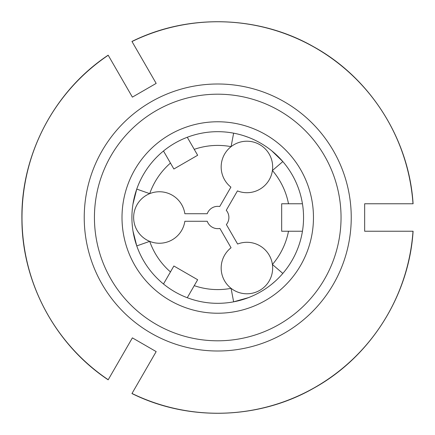 <?xml version="1.0" encoding="UTF-8"?>
<svg xmlns="http://www.w3.org/2000/svg" width="435" height="435" viewBox="0 0 435 435"><rect width="100%" height="100%" fill="white"/><g stroke="black" fill="none" stroke-linecap="round" stroke-linejoin="round"><path stroke-width="0.65" d="M134.643 388.879L134.192 389.668M110.86 375.149L110.408 375.938M124.606 351.344L126.03 348.875M126.03 86.125C128.602 90.578 128.602 90.578 126.03 86.125M156.17 351.6L132.387 337.87L108.217 379.733A195.739 195.739 0 0 1 108.217 55.267L132.387 97.13L156.17 83.4L132.001 41.537A195.739 195.739 0 0 1 412.994 203.77L364.655 203.77L364.655 231.23L412.994 231.23A195.739 195.739 0 0 1 132.001 393.463L156.17 351.6M148.389 69.921L146.666 66.941M122.007 217.5A95.733 95.733 0 0 1 265.6 134.594A95.733 95.733 0 0 1 265.6 300.406A95.733 95.733 0 0 1 122.007 217.5M187.273 297.73L194.244 285.654A72.09 72.09 0 0 0 231.083 288.345A25.747 25.747 0 0 0 272.413 264.48A25.747 25.747 0 0 0 237.613 244.03L226.374 224.563A11.158 11.158 0 0 0 226.254 210.295L237.45 190.905A25.747 25.747 0 0 0 272.413 170.52A25.747 25.747 0 0 0 231.083 146.655A25.747 25.747 0 0 0 230.909 187.126L219.713 206.522A11.158 11.158 0 0 0 207.239 213.726L184.848 213.726A25.747 25.747 0 0 0 149.711 193.64A25.747 25.747 0 0 0 149.711 241.36A25.747 25.747 0 0 0 184.848 221.274L207.239 221.274A11.158 11.158 0 0 0 219.898 228.446L231.05 247.765A25.747 25.747 0 0 0 231.083 288.345L233.628 301.836L248.526 297.611M302.45 203.77L281.668 203.77L281.668 231.23L302.45 231.23A85.82 85.82 0 0 1 210.85 303.043A85.82 85.82 0 0 1 131.914 217.5A85.82 85.82 0 0 1 224.623 131.957A85.82 85.82 0 0 1 302.45 231.23M288.508 203.77A72.09 72.09 0 0 0 272.413 170.52L282.832 161.57L271.717 150.782M163.489 150.999L173.875 168.998L197.659 155.268L187.273 137.27M132.969 204.102L136.753 189.094L149.711 193.64A72.09 72.09 0 0 1 170.46 163.076M194.244 285.654L197.659 279.732L173.875 266.002L170.46 271.924A72.09 72.09 0 0 1 149.711 241.36L136.753 245.905L133.007 231.137L133.762 235.194M163.489 284.001L170.46 271.924M282.832 273.43L272.413 264.48A72.09 72.09 0 0 0 288.508 231.23M233.628 133.164L231.083 146.655A72.09 72.09 0 0 0 194.244 149.346M140.516 326.402A133.501 133.501 0 0 0 351.241 217.5A133.501 133.501 0 0 0 217.734 83.998A133.501 133.501 0 0 0 140.516 326.402M94.433 217.5A123.306 123.306 0 0 1 279.39 110.713A123.306 123.306 0 0 1 279.39 324.287A123.306 123.306 0 0 1 94.433 217.5M131.952 393.55C188.692 421.711 259.059 419.585 313.994 388.047C370.533 356.711 409.058 295.746 413.092 231.235M108.163 379.82C55.408 344.759 22.065 282.755 21.908 219.414C20.777 154.784 54.315 90.937 108.163 55.18M131.952 41.45C188.692 13.289 259.059 15.415 313.994 46.953C370.533 78.289 409.058 139.254 413.092 203.765M271.918 284.055L275.045 281.374M247.836 297.872L244.465 299.046M133.083 203.384L133.752 199.872M248.287 137.302L244.399 135.932M272.288 151.25L274.996 153.582"/></g></svg>
